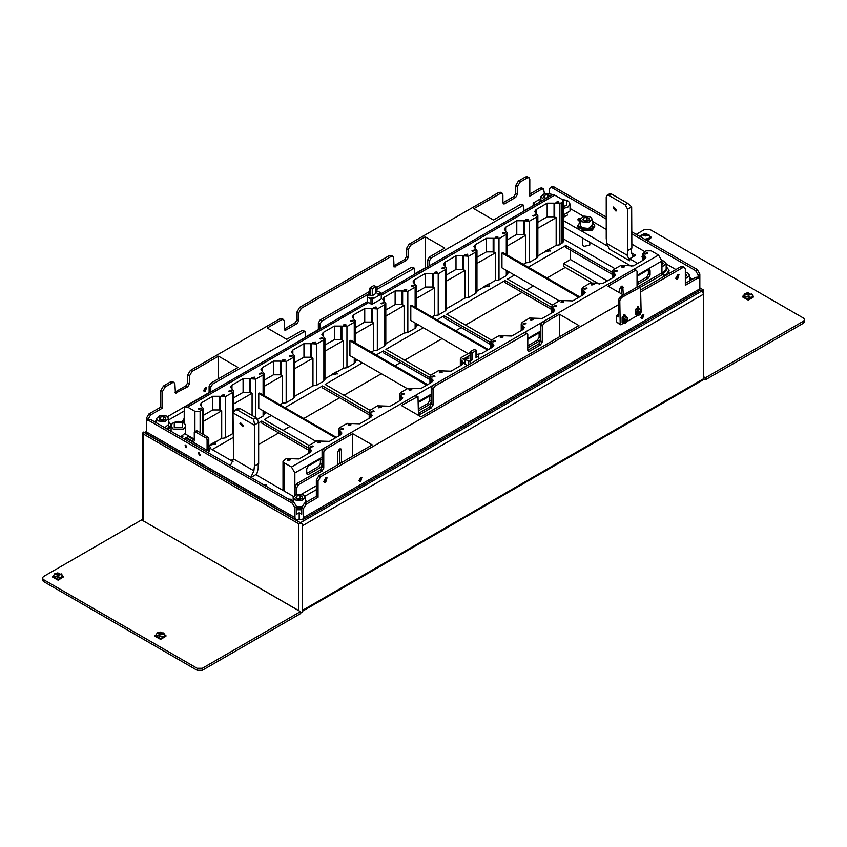 <?xml version="1.0" encoding="UTF-8"?>
<svg xmlns="http://www.w3.org/2000/svg" width="847" height="847" viewBox="0 0 847 847"><rect width="100%" height="100%" fill="white"/><g stroke="black" fill="none" stroke-linecap="round" stroke-linejoin="round"><path stroke-width="1.27" d="M300.42 612.963L302.294 612.529L302.294 610.465L703.656 378.736L703.656 294.121L302.294 525.839L302.294 523.764L145.133 433.135M302.294 523.764L298.716 523.764L143.429 434.119L142.688 433.082L143.429 432.044L160.517 442.007M699.813 287.853L703.656 290.076L703.656 294.121L701.856 291.008L699.707 289.769L701.951 291.061L703.656 290.076M298.716 610.655L143.344 520.958L298.631 610.613L298.716 523.764M300.59 522.779L285.217 514.002M703.656 378.736L703.126 379.901L302.294 611.322M705.445 377.804L803.591 321.14L804.65 319.668L804.65 321.638L803.591 323.12L705.445 379.774L705.445 377.804L703.656 376.767L703.656 378.842M705.445 379.774L703.741 378.789M804.65 319.668L803.591 318.186L649.85 229.421L644.715 229.421L636.182 234.354M197.15 670.273L197.15 668.304L202.285 668.304L300.42 611.64L300.42 613.62L202.285 670.273L197.15 670.273L43.409 581.518L42.35 580.036L42.35 578.067L43.409 579.539L43.409 581.518M143.344 520.958L141.555 519.92L43.409 576.585L42.35 578.067M197.15 668.304L43.409 579.539M300.42 611.64L298.631 610.613M744.937 293.623L742.639 296.979L748.303 300.113L753.502 296.979L751.194 293.623M742.639 296.196L748.303 299.33L753.502 296.196M749.86 293.973L747.954 292.787L746.228 293.178L745.847 294.417L748.272 295.169L750.019 294.692L749.86 293.973M749.69 293.348L749.69 294.83L746.429 294.565M749.944 294.883L746.196 293.157L749.944 294.883M751.66 297.466L743.475 295.815L745.032 293.56L752.369 294.894L752.665 295.815L751.66 297.466M743.497 296.005L751.66 297.837L752.644 296.005M647.362 234.799L645.456 233.603L643.731 233.994L643.349 235.233L645.774 235.995L647.521 235.508L647.362 234.799M647.193 234.174L647.214 235.646L643.932 235.392M647.447 235.71L643.699 233.984L647.447 235.71M641.084 237.181L642.534 234.375L649.882 235.72L649.162 238.293L644.641 239.235M645.382 239.659L649.162 238.663L650.157 236.832M59.724 574.075L57.818 572.879L56.093 573.271L55.701 574.51L58.136 575.261L59.883 574.785L59.724 574.075M59.544 573.44L59.576 574.922L56.294 574.658M59.798 574.975L56.061 573.26L59.798 574.975M61.524 577.569L53.34 575.918L54.896 573.652L62.233 574.986L61.524 577.569M53.35 576.098L61.524 577.94L62.509 576.098M162.222 633.249L160.305 632.053L158.59 632.444L158.198 633.683L160.634 634.435L162.38 633.958L162.222 633.249M162.042 632.614L162.063 634.096L158.791 633.842M162.296 634.149L158.558 632.434L162.296 634.149M164.022 636.743L155.837 635.091L157.394 632.825L164.731 634.17L164.022 636.743M155.848 635.271L164.022 637.113L165.006 635.271M642.449 234.45L640.173 236.662M647.309 240.781L651.015 237.806L648.707 234.45M646.197 240.135L651.015 237.012M54.801 573.726L52.493 577.072L58.157 580.216L63.366 577.072L61.058 573.726M52.493 576.288L58.157 579.422L63.366 576.288M157.298 632.9L154.99 636.256L160.655 639.39L165.864 636.256L163.556 632.9M154.99 635.462L160.655 638.596L165.864 635.462M174.27 422.632L182.465 422.621L182.465 427.364L174.27 427.364L174.27 422.632M562.588 199.744L566.823 200.718L566.823 205.45L563.107 206.424M337.445 464.124L338.969 464.135M214.958 442.24L209.569 445.437M215.805 443.881L209.94 445.226M336.587 372.013L324.973 378.821M337.434 373.654L331.569 375.009M488.624 284.243L477.009 291.04M489.471 285.884L483.605 287.228M549.438 249.124L537.824 255.932M550.275 250.765L544.42 252.12M198.823 409.239L198.378 408.625L200.951 408.01L201.395 408.625L198.823 409.239M221.882 395.92L221.438 395.305L224.021 394.691L224.455 395.305L221.882 395.92M229.23 391.685L228.785 391.07L231.358 390.446L231.803 391.07L229.23 391.685M252.29 378.365L251.845 377.751L254.428 377.137L254.862 377.751L252.29 378.365M259.637 374.13L259.193 373.516L261.765 372.892L262.21 373.516L259.637 374.13M282.697 360.811L282.252 360.197L284.836 359.583L285.27 360.197L282.697 360.811M290.045 356.576L289.6 355.952L292.173 355.338L292.617 355.952L290.045 356.576M313.104 343.257L312.659 342.643L315.243 342.029L315.677 342.643L313.104 343.257M320.452 339.022L320.007 338.398L322.58 337.784L323.025 338.398L320.452 339.022M343.511 325.703L343.067 325.089L345.65 324.475L346.084 325.089L343.511 325.703M350.859 321.458L350.414 320.844L352.987 320.23L353.432 320.844L350.859 321.458M373.919 308.149L373.474 307.535L376.057 306.91L376.492 307.535L373.919 308.149M381.266 303.904L380.822 303.29L383.395 302.675L383.839 303.29L381.266 303.904M404.326 290.595L403.881 289.981L406.465 289.356L406.899 289.981L404.326 290.595M411.674 286.35L411.229 285.735L413.802 285.121L414.247 285.735L411.674 286.35M434.733 273.041L434.289 272.416L436.872 271.802L437.306 272.416L434.733 273.041M442.081 268.795L441.636 268.181L444.209 267.567L444.654 268.181L442.081 268.795M465.141 255.476L464.696 254.862L467.279 254.248L467.713 254.862L465.141 255.476M472.488 251.241L472.044 250.627L474.616 250.003L475.061 250.627L472.488 251.241M495.548 237.922L495.103 237.308L497.687 236.694L498.121 237.308L495.548 237.922M502.896 233.687L502.451 233.073L505.024 232.449L505.468 233.073L502.896 233.687M525.955 220.368L525.511 219.754L528.083 219.14L528.528 219.754L525.955 220.368M533.303 216.133L532.858 215.509L535.431 214.894L535.876 215.509L533.303 216.133M556.363 202.814L555.918 202.2L558.491 201.586L558.935 202.2L556.363 202.814M287.652 460.524L287.207 459.91L289.79 459.296L290.225 459.91L287.652 460.524M310.711 447.205L310.267 446.591L312.85 445.977L313.295 446.591L310.711 447.205M318.059 442.97L317.614 442.356L320.198 441.732L320.632 442.356L318.059 442.97M341.119 429.651L340.674 429.037L343.257 428.423L343.691 429.037L341.119 429.651M348.466 425.416L348.022 424.802L350.605 424.178L351.039 424.802L348.466 425.416M371.526 412.097L371.081 411.483L373.665 410.869L374.099 411.483L371.526 412.097M378.874 407.862L378.429 407.238L381.002 406.624L381.446 407.238L378.874 407.862M401.933 394.543L401.489 393.929L404.072 393.315L404.506 393.929L401.933 394.543M409.281 390.298L408.836 389.684L411.409 389.069L411.854 389.684L409.281 390.298M432.341 376.989L431.896 376.375L434.479 375.75L434.913 376.375L432.341 376.989M439.688 372.744L439.244 372.129L441.816 371.515L442.261 372.129L439.688 372.744M464.929 359.403L462.303 358.821L464.929 358.228M470.096 355.189L470.127 353.94M493.155 341.881L492.71 341.256L495.294 340.642L495.728 341.256L493.155 341.881M500.503 337.635L500.058 337.021L502.631 336.407L503.076 337.021L500.503 337.635M523.562 324.327L523.118 323.702L525.701 323.088L526.135 323.702L523.562 324.327M530.91 320.081L530.466 319.467L533.038 318.853L533.483 319.467L530.91 320.081M553.97 306.762L553.525 306.148L556.108 305.534L556.543 306.148L553.97 306.762M561.317 302.527L560.873 301.913L563.446 301.288L563.89 301.913L561.317 302.527M584.377 289.208L583.932 288.594L586.516 287.98L586.95 288.594L584.377 289.208M591.725 284.973L591.28 284.359L593.853 283.734L594.298 284.359L591.725 284.973M614.784 271.654L614.34 271.04L616.923 270.426L617.357 271.04L614.784 271.654M622.132 267.419L621.687 266.794L624.26 266.18L624.705 266.794L622.132 267.419M645.192 254.1L644.747 253.486L647.33 252.872L647.764 253.486L645.192 254.1M373.125 297.265L371.018 297.763L371.378 298.271L373.495 297.763L373.125 297.265M373.146 298.26L371.357 298.26M379.964 293.316L377.847 293.824L378.207 294.333L380.324 293.824L379.964 293.316M379.985 294.311L378.185 294.311M205.27 387.714L204.063 391.78L205.27 391.663L206.477 387.598L205.27 387.714L203.566 390.668M339.753 463.68L339.732 448.868M341.457 462.695L341.457 450.17L340.875 448.868L339.456 449.005L337.445 452.489L337.445 465.014M621.613 293.994L621.592 286.138M623.328 294.978L622.736 286.138L621.317 286.275L619.305 289.759L619.305 292.66M666.144 268.054L666.748 269.653L661.973 273.337M662.555 273.909L666.727 269.992M666.144 266.445L669.162 270.341L666.515 274.036L664.016 275.476M291.696 500.979L291.336 499.275L288.382 499.063M266.583 486.485L266.223 484.78L263.269 484.569M578.109 219.68L578.533 220.792L580.174 221.078M580.174 220.336L578.533 220.051L577.993 219.309L578.67 218.494M642.185 256.662L642.809 257.869M642.809 257.139L642.068 256.292L642.735 255.476M467.936 357.921L465.818 358.419L466.189 358.927L468.296 358.419L467.936 357.921M467.957 358.916L466.168 358.916M677.6 279.224L676.245 279.362L677.6 274.788L678.966 274.65L677.6 279.224M677.812 274.682L675.694 278.345M325.703 482.398L324.348 482.525L325.703 477.952L327.058 477.824L325.703 482.398M325.904 477.856L323.787 481.509M360.716 477.464L361.934 477.348L360.716 481.414L359.509 481.53L360.716 477.464L359.012 480.418M642.587 314.735L643.794 314.608L642.587 318.673L641.38 318.8L642.587 314.735L640.872 317.689M200.188 454.85L199.119 453.05M199.289 455.368L198.537 452.827L199.289 452.901L200.04 455.442L199.289 455.368M185.8 447.576L185.038 445.035L185.8 445.109L186.552 447.65L185.8 447.576M580.174 219.818L578.787 219.606L578.787 218.42L580.449 218.261M661.941 260.41L664.376 261.268L666.144 263.735L661.973 267.049M661.973 272.967L666.144 269.653L666.144 263.735M239.87 423.606L240.368 422.505L243.29 425.586L242.782 426.687L239.87 423.606M613.08 208.087L613.588 206.986L616.5 210.056L616.002 211.168L613.08 208.087M186.689 447.057L185.62 445.257M638.659 308.234L635.663 309.96L638.215 306.709L639.178 308.509M636.648 315.042L635.779 314.883L637.59 308.784L639.4 308.604L639.972 309.293M625.16 316.026L622.174 317.752L624.726 314.502L625.679 316.302M623.159 322.834L622.28 322.675L624.091 316.577L625.901 316.397L626.473 317.085M635.684 309.166L636.711 308.848M622.185 316.958L623.212 316.64M638.956 315.253L635.928 314.629L637.59 309.039L639.252 308.869L641.306 311.177M625.457 323.035L622.429 322.411L624.091 316.831L625.753 316.662L627.807 318.97M180.633 436.861L185.609 432.881L185.609 426.179L183.492 429.133L173.243 429.133L171.115 426.179L171.115 431.367M563.107 215.159L569.978 210.977L569.978 204.265L567.85 207.229L563.107 208.447M626.293 321.225L626.293 319.255L624.811 321.098L625.308 321.796L626.293 321.225L625.044 320.505M626.791 319.954L625.933 319.467M639.792 313.432L639.792 311.463L638.31 313.305L638.807 314.004L639.792 313.432L638.543 312.712M640.279 312.162L639.432 311.675M194.249 440.969L193.402 441.467L194.249 440.969L194.249 432.192L195.106 431.705L206.213 438.111L207.06 439.593L207.06 450.244L185.705 437.91L184.085 438.852M208.775 453.103L208.775 438.608L207.917 437.126L196.811 430.71L194.503 431.642M661.973 265.249L663.476 263.216L661.973 262.348M194.249 439.985L188.267 436.533L185.715 437.92M193.402 441.467L185.959 437.465M623.879 316.217L623.868 314.512M637.378 308.424L637.357 306.72M618.596 323.692L616.32 321.564L620.237 324.835L623.943 323.279M641.094 310.097L640.586 287.122L621.444 297.593L619.739 300.558L620.237 324.835M627.341 321.309L637.431 315.486M622.079 322.527L622.174 317.752M635.578 314.745L635.663 309.96M638.638 286.286L660.607 273.602L662.312 274.587L640.586 287.122L638.098 286.498L620.163 296.852L618.458 299.817L618.458 316.873L616.32 315.645L618.458 314.406M631.629 206.848L631.873 248.129L627.606 250.596L627.606 209.167L631.629 206.848L627.585 203.259L611.396 193.921L610.02 193.487L607.045 195.212L606.293 196.864L606.293 238.293L606.738 243.481L609.184 248.976L629.607 260.76L629.607 258.79L635.695 255.265L632.677 255.561L631.428 252.798L631.428 248.383M642.809 256.556L642.598 255.55M250.797 477.369L253.941 470.784L254.396 466.115L254.396 425.183L258.663 422.23L256.101 417.793L239.913 408.445L238.102 408.265L235.117 409.98L237.372 409.916L239.913 408.445M256.101 417.793L253.549 419.254L254.64 424.548M253.549 419.254L237.372 409.916M254.396 425.183L233.073 412.881L235.117 409.98M627.606 209.167L625.044 204.73L608.855 195.392L607.045 195.212M629.607 260.76L627.161 255.265L627.606 250.596M258.663 422.23L258.663 463.648L254.396 466.115M233.073 412.881L233.528 459L231.083 460.44M470.9 352.754L470.477 351.516L473.897 349.546L476.385 350.287L472.615 352.754L470.9 352.754L470.9 359.657L472.615 359.657L470.053 361.129L470.053 363.892M470.127 352.013L470.127 358.916L470.9 359.657M563.107 216.906L564.102 216.959L564.102 215.085M567.458 214.143L567.458 215.074L564.102 216.959M205.44 451.176L207.06 450.244M182.041 437.666L183.1 436.057M549.481 193.465L549.481 189.23L550.232 187.568L551.948 186.584L553.758 186.764L606.293 217.097M550.232 187.568L552.043 187.748L606.293 219.066M631.873 233.836L695.546 270.595L698.108 275.031L699.813 274.047L699.813 283.914M631.873 231.866L697.25 269.611L699.813 274.047M296.746 494.256L296.746 487.618L298.451 484.664L322.051 471.038L323.755 468.084L323.755 452.298L325.47 449.344L352.691 433.622L372.257 444.919L318.864 475.739L320.579 476.723L318.017 481.16L318.017 497.337L306.053 504.24L303.491 508.676L303.491 517.655L302.495 519.867L299.224 519.137L295.952 519.867L294.957 517.655L294.957 507.787L292.395 503.351L148.892 420.504L147.082 420.324L146.33 421.986L146.33 431.854L147.336 434.066L209.124 469.736M294.957 507.787L296.662 506.802L294.1 502.366L150.607 419.519L148.797 419.339L147.082 420.324M302.495 519.867L698.807 291.05L699.813 288.838L699.813 279.87L699.061 278.208L697.25 278.388L685.287 285.291L685.287 269.113L684.545 267.461L682.724 267.641L681.02 266.646L641.094 289.706M699.061 278.208L697.356 277.223L695.546 277.403L685.287 283.322M318.864 475.739L316.302 480.175L316.302 496.353L304.348 503.256L301.786 507.692L303.491 508.676M318.017 497.337L316.302 496.353M616.32 321.564L616.32 315.645M256.546 475.135L258.208 468.317L258.208 463.912M540.598 340.918L542.313 341.902L542.313 326.127L544.018 323.162L559.391 314.29L578.956 325.576L420.938 416.809L401.383 405.512L417.963 396.523L418.46 413.41L429.567 406.994L431.271 404.04L431.271 388.254L432.976 385.3L524.378 332.532L527.289 333.4L527.787 334.501L527.787 350.287L538.893 343.871L540.598 340.918L540.598 325.132L542.313 322.178L633.598 269.473L636.51 270.341L637.008 271.442L637.008 287.133M684.545 267.461L682.83 266.466L681.02 266.646M542.313 341.902L540.598 344.856L538.893 343.871M529.502 351.272L528.295 351.389L527.787 350.287L529.502 351.272L540.598 344.856M431.271 404.04L432.976 405.025L432.976 389.239L434.691 386.285L527.289 333.4M432.976 405.025L431.271 407.979L429.567 406.994M420.165 414.395L418.958 414.511L418.46 413.41L420.165 414.395L431.271 407.979M559.391 314.29L559.391 336.873M569.978 208.457L583.424 216.218M592.254 221.321L606.293 229.421M631.873 244.19L644.715 251.612M666.144 263.978L675.895 269.611M689.627 277.53L692.465 279.182M698.108 277.657L698.108 275.031M230.384 465.575L233.528 459L253.941 470.784M299.224 519.137L299.224 512.721L301.786 514.203L301.786 507.692M296.662 506.802L296.662 514.203L299.224 512.721M248.415 491.08L248.415 492.742L209.124 470.064L209.124 468.327L248.415 491.08L248.415 492.742M320.579 476.723L618.458 304.74M641.094 291.675L682.724 267.641M250.945 477.454L255.752 474.68L293.433 496.437M369.758 288.149L369.758 295.052L372.257 295.794L376.026 293.327L376.026 286.424L372.257 288.891L369.758 288.149L373.538 285.683L376.026 286.424M668.389 273.941L669.162 270.341M476.385 353.94L478.587 355.221L478.587 356.206L476.025 357.678L476.385 350.287M644.546 255.455L645.965 257.424L644.546 259.404L644.546 255.455L642.809 253.581L646.092 250.818L651.216 250.818L658.553 255.063L633.609 269.462L636.51 270.341M612.402 277.964L612.402 271.135L613.461 269.664L620.809 265.418L633.45 265.81L644.546 259.404M614.139 273.009L615.557 274.989L614.139 276.958L614.139 273.009L612.402 271.135M581.995 295.518L581.995 288.689L583.054 287.218L590.401 282.972L603.043 283.364L614.139 276.958M583.731 290.563L585.15 292.543L583.731 294.512L583.731 290.563L581.995 288.689M551.588 313.072L551.588 306.254L552.646 304.772L559.994 300.526L572.636 300.918L583.731 294.512M553.324 308.128L554.743 310.097L553.324 312.067L553.324 308.128L551.588 306.254M521.18 330.626L521.18 323.808L522.239 322.326L529.587 318.08L542.228 318.483L553.324 312.067M522.917 325.682L524.335 327.651L522.917 329.621L522.917 325.682L521.18 323.808M490.773 348.191L490.773 341.362L491.832 339.88L499.179 335.634L511.821 336.037L522.917 329.621M470.053 361.129L468.338 361.129L464.929 359.16L464.929 364.094L467.322 365.47M468.338 364.877L468.338 361.129M464.929 359.16L464.929 358.175L470.127 355.179M478.587 358.969L478.587 356.206M623.371 295.01L608.082 286.18L635.303 270.458M352.691 433.622L352.691 456.205M295.042 494.923L295.042 486.633L296.746 483.679L320.346 470.053L322.051 467.099L322.051 451.313L323.755 448.359L415.041 395.655L417.963 396.523M660.607 273.602L663.519 274.47L664.027 276.461M662.312 274.587L663.519 274.47M540.884 198.632L533.144 203.1L535.579 204.498M563.107 220.389L579.422 229.812M581.413 230.956L607.003 245.736M629.607 258.79L637.611 263.406M533.144 203.1L533.176 205.895M305.545 337.307L305.047 331.325L302.125 330.457L286.752 339.34L267.197 328.043L281.712 319.658L283.523 319.478L284.274 321.14L284.274 329.028L284.772 330.139L285.99 330.023L297.085 323.607L298.8 320.653L298.8 312.755L301.363 308.319L391.039 256.546L392.86 256.366L393.601 258.017L394.109 267.017L406.422 260.484L408.127 257.53L408.127 249.643L410.689 245.196L425.205 236.821L425.226 268.213M285.99 330.023L284.274 329.028L295.381 322.622L297.085 319.658L297.085 311.77L299.647 307.334L389.334 255.55L391.145 255.381L392.86 256.366M395.316 266.9L393.601 265.916L404.707 259.5L406.422 256.546L406.422 248.647L408.985 244.211L410.689 245.196M524.092 211.125L523.594 205.154L520.683 204.286L493.452 219.998L473.897 208.711L500.376 193.423L502.186 193.243L502.938 194.905L502.938 202.793L503.436 203.894L504.643 203.778L515.749 197.362L517.453 194.408L517.453 186.52L520.016 182.084L527.279 177.891L529.089 177.711L529.841 179.363L529.841 196.038L541.794 189.135L543.605 188.955L544.356 193.465M504.643 203.778L502.938 202.793L514.034 196.377L515.749 193.423L515.749 185.535L518.311 181.089L525.563 176.907L527.385 176.727L529.089 177.711M529.841 194.058L540.09 188.14L541.9 187.97L543.605 188.955M156.526 420.546L154.45 421.742M233.041 461.573L210.31 448.444M194.249 439.17L185.334 434.024M146.33 421.986L146.33 418.439L148.892 414.003L160.856 407.089L162.56 408.085L162.56 391.409L165.123 386.973L172.386 382.78L174.196 382.6L174.948 384.263L175.445 393.262L187.759 386.73L189.463 383.765L189.463 375.877L192.025 371.441L218.505 356.153L218.505 378.736M146.33 418.439L148.045 419.424L150.607 414.988L162.56 408.085M160.856 407.089L160.856 390.425L163.418 385.988L170.681 381.796L172.492 381.616L174.196 382.6M176.652 393.135L174.948 392.15L186.054 385.745L187.759 382.78L187.759 374.893L189.463 375.877M563.107 226.805L631.767 266.445M492.509 343.236L493.928 345.205L492.509 347.175L492.509 343.236L490.773 341.362M578.776 297.371L501.996 253.041L502.853 252.544L579.634 296.884M501.996 253.041L501.996 267.832L559.306 300.929M487.565 350.044L410.774 305.703L411.631 305.216L488.412 349.546M410.774 305.703L410.774 320.505L468.084 353.591M407.269 388.699L349.959 355.613L349.959 340.822L426.75 385.152M349.959 340.822L350.817 340.325L427.597 384.654M316.047 441.372L258.737 408.275L258.737 393.484L335.528 437.814M258.737 393.484L259.595 392.987L336.375 437.327M500.376 193.423L498.661 192.438L500.471 192.258L502.186 193.243M425.205 236.821L444.77 248.107L429.397 256.99L427.682 259.944L427.682 266.794M369.758 291.41L320.06 320.102L318.356 323.067L318.356 329.917M414.871 274.184L414.374 268.203L411.462 267.345L376.026 287.8M281.712 319.658L280.008 318.673L281.818 318.493L283.523 319.478M280.008 318.673L190.321 370.457L187.759 374.893M498.661 192.438L408.985 244.211M376.026 291.156L377.804 291.114L381.224 293.083L381.224 294.068L372.68 299.002L372.68 303.935L370.975 303.935L370.975 299.002L367.556 297.032L367.556 296.037L369.758 294.767M372.68 303.935L381.224 299.002L381.224 294.068M372.68 299.002L370.975 299.002M367.556 297.032L367.556 301.956L370.975 303.935M309.388 452.901L309.388 448.169L311.484 450.54L310.076 452.51L298.97 458.926L286.328 458.523L283.046 461.287L284.105 462.769L284.105 491.048M339.795 435.347L339.795 430.615L341.892 432.986L340.483 434.956L329.377 441.361L316.736 440.969L309.388 445.215L308.329 446.697L309.388 448.169M370.203 417.793L370.203 413.061L372.299 415.432L370.891 417.402L359.784 423.807L347.143 423.415L339.795 427.661L338.736 429.133L339.795 430.615M400.61 400.239L400.61 395.507L402.706 397.868L401.287 399.848L390.192 406.253L377.55 405.861L370.203 410.107L369.144 411.578L370.203 413.061M431.017 382.685L431.017 377.953L433.113 380.314L431.695 382.293L420.599 388.699L407.958 388.307L400.61 392.542L399.551 394.024L400.61 395.507M461.424 365.131L461.424 360.399L463.521 362.76L462.102 364.729L451.006 371.145L438.365 370.753L431.017 374.988L429.958 376.47L431.017 377.953M381.224 293.623L552.276 194.863L554.69 195.096L562.037 199.341L563.107 200.813L563.107 242.041L559.825 244.804L559.825 203.576L554.012 203.185L554.012 216.8L556.183 217.711L556.183 245.323L549.587 249.134M554.012 216.8L547.183 216.8L547.183 203.185L554.012 203.185M537.824 222.2L547.183 216.8M537.824 228.309L556.183 217.711M536.077 213.539L534.658 211.57L536.077 209.601L536.077 213.539L537.824 215.413L536.754 216.896L529.417 221.131L523.605 220.739L523.605 234.354L525.775 235.265L525.775 262.877L523.266 264.338M523.605 234.354L516.776 234.354L516.776 220.739L523.605 220.739M507.417 239.754L516.776 234.354M507.417 245.874L525.775 235.265M505.67 231.093L504.251 229.124L505.67 227.155L505.67 231.093L507.417 232.967L506.347 234.45L499.01 238.695L493.198 238.293L493.198 251.908L495.368 252.819L495.368 280.431L488.772 284.243M493.198 251.908L486.369 251.908L486.369 238.293L493.198 238.293M477.009 257.308L486.369 251.908M477.009 263.428L495.368 252.819M475.262 248.647L473.844 246.678L475.262 244.709L475.262 248.647L477.009 250.521L475.94 252.004L468.603 256.249L462.79 255.847L462.79 269.462L464.961 270.373L464.961 297.996L446.602 308.594M462.79 269.462L455.961 269.462L455.961 255.847L462.79 255.847M446.602 274.862L455.961 269.462M446.602 280.982L464.961 270.373M444.855 266.212L443.436 264.232L444.855 262.263L444.855 266.212L446.602 268.086L445.533 269.558L438.195 273.803L432.383 273.412L432.383 287.017L434.553 287.927L434.553 315.55L432.044 317M432.383 287.017L425.554 287.017L425.554 273.412L432.383 273.412M416.195 292.416L425.554 287.017M416.195 298.536L434.553 287.927M414.448 283.766L413.029 281.786L414.448 279.817L414.448 283.766L416.195 285.64L415.125 287.112L407.788 291.357L401.976 290.966L401.976 304.571L404.146 305.492L404.146 333.104L385.787 343.702M401.976 304.571L395.147 304.571L395.147 290.966L401.976 290.966M385.787 309.981L395.147 304.571M385.787 316.09L404.146 305.492M384.04 301.32L382.622 299.34L384.04 297.371L384.04 301.32L385.787 303.194L384.718 304.666L377.381 308.911L371.568 308.52L371.568 322.125L373.739 323.046L373.739 350.658L371.23 352.108M371.568 322.125L364.739 322.125L364.739 308.52L371.568 308.52M355.38 327.535L364.739 322.125M355.38 333.644L373.739 323.046M353.633 318.874L352.214 316.905L353.633 314.925L353.633 318.874L355.38 320.748L354.311 322.231L346.974 326.466L341.161 326.074L341.161 339.679L343.342 340.6L343.342 368.212L336.746 372.024M341.161 339.679L334.332 339.679L334.332 326.074L341.161 326.074M324.973 345.089L334.332 339.679M324.973 351.198L343.342 340.6M323.226 336.428L321.807 334.459L323.226 332.479L323.226 336.428L324.973 338.302L323.903 339.785L316.566 344.02L310.754 343.628L310.754 357.243L312.935 358.154L312.935 385.766L294.565 396.375M310.754 357.243L303.925 357.243L303.925 343.628L310.754 343.628M294.565 362.643L303.925 357.243M294.565 368.752L312.935 358.154M292.818 353.982L291.4 352.013L292.818 350.044L292.818 353.982L294.565 355.856L293.496 357.339L286.159 361.574L280.346 361.182L280.346 374.798L282.527 375.708L282.527 403.32L280.008 404.781M280.346 374.798L273.517 374.798L273.517 361.182L280.346 361.182M264.158 380.197L273.517 374.798M264.158 386.317L282.527 375.708M262.411 371.537L260.992 369.567L262.411 367.598L262.411 371.537L264.158 373.411L263.089 374.893L255.752 379.138L249.939 378.736L249.939 392.352L252.12 393.262L252.12 415.485M249.939 392.352L243.11 392.352L243.11 378.736L249.939 378.736M233.751 397.751L243.11 392.352M233.751 403.871L252.12 393.262M232.004 389.091L230.585 387.121L232.004 385.152L232.004 389.091L233.751 390.965L232.692 392.447L225.344 396.692L219.532 396.29L219.532 409.906L221.713 410.816L221.713 438.439L215.117 442.24M219.532 409.906L212.703 409.906L212.703 396.29L219.532 396.29M203.344 415.305L212.703 409.906M203.344 421.425L221.713 410.816M201.597 406.645L200.178 404.675L201.597 402.706L201.597 406.645L203.344 408.519L200.061 411.282L194.937 411.282L187.589 407.047L368.583 302.548M477.105 354.364L481.414 353.591L492.509 347.175M461.424 360.399L460.366 358.916L461.424 357.434L470.127 352.701M322.051 457.232L294.872 472.922L291.453 467.004L284.105 462.769M637.008 276.281L648.389 269.706L649.596 269.59L650.104 270.691L650.104 275.18L648.389 278.144L646.684 277.16L637.008 282.739M646.684 277.16L648.389 274.195L650.104 275.18M650.104 270.691L648.389 269.706L648.389 274.195M540.598 339.266L539.063 341.256L537.358 340.272L527.787 345.798M537.358 340.272L539.063 337.318L540.598 338.207M527.787 339.34L539.063 332.829L539.063 337.318M431.271 402.378L429.736 404.379L428.031 403.394L418.46 408.921M428.031 403.394L429.736 400.44L431.271 401.319M418.46 402.463L429.736 395.951L429.736 400.44M322.051 465.119L320.41 467.502L318.694 466.517L306.741 473.42L306.741 468.931L308.446 465.977L320.41 459.074L320.41 463.553L322.051 464.505M318.694 466.517L320.41 463.553M322.051 460.016L320.41 459.074L322.051 459.561M218.505 356.153L238.071 367.45L210.839 383.162L209.135 386.126L209.135 392.976M523.594 205.154L431.102 257.975L429.397 260.929L429.397 265.81M414.374 268.203L376.026 289.769M369.758 293.39L321.775 321.087L320.06 324.052L320.06 328.922M305.047 331.325L212.555 384.146L210.839 387.111L210.839 391.981M184.17 418.291L182.126 422.05M184.17 421.054L183.831 422.981M201.597 402.706L212.703 396.29M232.004 385.152L243.11 378.736M262.411 367.598L273.517 361.182M292.818 350.044L303.925 343.628M323.226 332.479L334.332 326.074M353.633 314.925L364.739 308.52M384.04 297.371L395.147 290.966M414.448 279.817L425.554 273.412M444.855 262.263L455.961 255.847M475.262 244.709L486.369 238.293M505.67 227.155L516.776 220.739M536.077 209.601L547.183 203.185M559.825 203.576L562.037 202.295L562.037 243.523M559.825 244.804L556.183 245.323M537.824 215.413L537.824 256.641L536.754 258.123L529.417 262.358L525.775 262.877M509.598 272.226L507.417 273.486M507.417 270.966L507.417 274.195L506.347 275.677L499.01 279.912L495.368 280.431M477.009 250.521L477.009 291.749L475.94 293.231L468.603 297.477L464.961 297.996M446.602 268.086L446.602 309.303L445.533 310.785L438.195 315.031L434.553 315.55M418.376 324.888L416.195 326.148M416.195 323.628L416.195 326.857L415.125 328.34L407.788 332.585L404.146 333.104M385.787 303.194L385.787 344.422L384.718 345.894L377.381 350.139L373.739 350.658M357.561 359.996L355.38 361.267M355.38 358.736L355.38 361.976L354.311 363.448L346.974 367.693L343.342 368.212M324.973 338.302L324.973 379.53L323.903 381.012L316.566 385.247L312.935 385.766M294.565 355.856L294.565 397.084L293.496 398.566L286.159 402.801L282.527 403.32M266.339 412.669L264.158 413.929M264.158 411.409L264.158 414.638L263.089 416.121L257.636 419.265M233.073 433.41L225.344 437.92L221.713 438.439M661.973 273.581L661.973 260.982L658.553 255.063M294.872 472.922L294.872 495.019M648.389 278.144L637.008 284.708M540.598 333.718L539.063 332.829L540.598 333.051M539.063 341.256L527.787 347.768M431.271 396.841L429.736 395.951L431.271 396.174M429.736 404.379L418.46 410.89M320.41 467.502L308.446 474.405L307.239 474.521L306.741 473.42L308.446 474.405M599.316 284.179L563.573 263.544L570.306 259.658L570.306 250.066M591.397 282.57L563.573 266.509L563.573 263.544M612.402 274.375L565.796 247.472L565.796 245.492L612.402 272.395M552.329 304.984L507.544 279.129L514.553 275.084M551.588 309.483L504.981 282.58L504.981 280.611L551.588 307.514M491.514 340.092L446.729 314.237L504.981 280.611M490.773 344.591L444.167 317.689L444.167 315.719L490.773 342.622M430.7 375.2L385.914 349.345L423.331 327.747M429.958 379.7L383.352 352.797L383.352 350.827L429.958 377.73M369.885 410.308L325.1 384.464L362.516 362.865M369.144 414.818L322.538 387.915L322.538 385.936L369.144 412.838M309.07 445.427L264.285 419.572L271.294 415.528M308.329 449.926L261.723 423.024L261.723 421.054L308.329 447.957M563.107 200.813L562.037 202.295M615.06 268.732L563.107 238.738M570.306 259.542L607.31 280.908M261.723 421.054L258.663 422.822M233.073 437.592L212.29 449.588M322.538 385.936L284.963 407.64M383.352 350.827L376.184 354.967M444.167 315.719L436.999 319.859M565.796 245.492L528.221 267.197M565.288 267.493L547.003 278.038M533.345 285.937L526.336 289.981M522.07 292.437L465.522 325.089M461.255 327.556L455.792 330.711M442.123 338.599L404.707 360.197M400.44 362.664L394.977 365.819M381.309 373.707L343.893 395.305M339.626 397.772L303.755 418.482M290.087 426.38L283.078 430.424M278.811 432.881L258.663 444.516M184.17 423.256L184.17 409.016L185.175 406.804L187.589 407.047M691.216 279.902L689.627 278.335L691.353 279.817M306.858 501.805L305.259 500.238M306.995 501.72L305.259 500.228M293.189 500.238L292.056 501.18M296.662 507.787L301.786 507.787M293.189 500.228L291.971 501.138M296.662 508.306L301.786 508.306M296.662 509.682L301.786 509.682M296.662 509.756L301.786 509.756M591.937 228.531L592.254 222.115L594.668 225.524L592.191 228.976L582.98 230.035L577.76 225.524L580.174 222.105L580.65 228.626L591.937 228.531M580.364 230.426L591.937 230.5L594.668 226.901L594.668 225.524M577.76 225.524L577.76 226.901L580.237 230.352L591.937 230.5M208.807 449.524L208.775 444.707M208.987 450.053L210.31 447.428L208.775 444.622M209.114 451.313L210.31 447.428M538.47 202.835L540.884 199.437L538.83 202.624M166.319 428.593L168.288 427.756L168.606 421.34L171.02 424.749L168.542 428.201L166.912 428.931M168.288 429.725L171.02 426.126L171.02 424.749M155.308 422.24L156.526 421.34L155.393 422.282M294.957 499.899L293.189 497.433L296.916 494.214L303.491 494.966L305.259 497.433L301.532 500.662L294.957 499.899M301.977 506.453L296.651 506.506M301.691 498.862L302.591 496.914L300.124 495.495L296.757 496.014L295.857 497.951L298.324 499.381L301.691 498.862M301.013 498.968L300.124 498.449L300.124 495.495M296.757 496.014L296.757 498.481M300.124 498.449L297.435 498.862M677.611 276.037L677.706 274.735M685.287 272.183L687.849 273.062L689.627 275.529L685.287 278.875M685.287 277.064L686.949 275.01L685.287 274.047M582.588 238.049L582.588 244.952L583.647 246.435L589.84 244.952L589.84 242.242M581.942 221.776L580.174 219.309L583.901 216.091L590.486 216.843L592.254 219.309L588.527 222.528L581.942 221.776M592.254 219.309L592.254 225.228L588.527 228.446L581.942 227.695L580.174 225.228L580.174 219.309M588.676 220.739L589.576 218.791L587.119 217.361L583.742 217.891L582.842 219.828L585.309 221.258L588.676 220.739M588.009 220.834L587.119 220.326L587.119 217.361M583.742 217.891L583.742 220.358M587.119 220.326L584.419 220.739M158.294 421.001L156.526 418.534L160.252 415.316L166.838 416.068L168.606 418.534L164.879 421.753L158.294 421.001M168.606 418.534L168.606 424.453L164.773 427.703M165.027 419.953L165.927 418.016L163.46 416.586L160.094 417.116L159.194 419.053L161.661 420.483L165.027 419.953M164.35 420.059L163.46 419.551L163.46 416.586M160.094 417.116L160.094 419.572M163.46 419.551L160.771 419.964M543.954 199.659L540.884 196.631L544.61 193.402L551.196 194.164L552.18 194.916M550.201 196.059L547.829 194.683L544.452 195.202L543.552 197.15L545.934 198.526M547.829 197.425L547.829 194.683M544.452 195.202L544.452 197.669M547.321 197.722L545.129 198.06M143.429 520.81L143.429 434.119M302.294 610.465L302.294 525.839M701.856 291.008L300.505 522.737M145.229 433.082L146.372 432.415M202.285 668.304L202.285 670.273M803.591 323.12L803.591 321.14M747.869 294.354L747.869 292.871M748.843 294.438L748.843 292.956M746.863 294.587L746.863 293.104M645.372 235.18L645.372 233.698M646.356 235.265L646.356 233.783M644.376 235.402L644.376 233.931M57.723 574.457L57.723 572.974M58.708 574.541L58.708 573.059M56.728 574.679L56.728 573.197M160.221 633.63L160.221 632.148M161.205 633.715L161.205 632.233M159.225 633.852L159.225 632.37M636.605 313.888L638.956 309.822L640.618 309.663L641.444 311.378L640.216 314.406L637.569 315.539L636.605 313.888M637.293 313.888L641.306 311.58L637.293 313.888M623.106 321.68L625.457 317.614L627.119 317.456L627.945 319.171L626.716 322.199L624.07 323.321L623.106 321.68M623.794 321.68L627.807 319.361L623.794 321.68M208.775 452.256L208.775 450.001M208.976 451.049L208.775 449.693M341.457 450.17L339.753 449.185M623.328 287.44L621.613 286.445M196.811 430.71L195.106 431.705M207.917 437.126L206.213 438.111M186.562 437.518L188.267 436.533M625.16 315.476L623.879 314.735M638.659 307.683L637.378 306.942M619.739 323.734L618.458 322.993M639.379 287.239L638.098 286.498M621.444 297.593L620.163 296.852M618.458 299.817L619.739 300.558M208.775 438.608L207.06 439.593M625.044 204.73L627.585 203.259M608.855 195.392L611.396 193.921M470.477 352.5L470.477 359.403M553.758 186.764L552.043 187.748M697.25 269.611L695.546 270.595M292.395 503.351L294.1 502.366M148.892 420.504L150.607 419.519M697.25 278.388L695.546 277.403M316.302 480.175L318.017 481.16M306.053 504.24L304.348 503.256M627.161 255.265L606.738 243.481M635.695 255.265L631.428 252.798M294.957 517.655L146.33 431.854M699.813 288.838L303.491 517.655M316.302 489.64L304.888 496.236M370.541 295.794L370.541 288.891M372.257 288.891L372.257 295.794M375.666 293.824L375.666 286.921M666.515 274.036L666.515 275.031M476.025 357.678L476.025 350.774M472.615 352.754L472.615 359.657M643.868 259.796L643.868 255.063M613.461 277.35L613.461 272.618M583.054 294.904L583.054 290.172M552.646 312.458L552.646 307.726M522.239 330.023L522.239 325.28M324.687 480.863L323.787 481.382M316.302 485.702L301.553 494.214M416.756 396.64L415.041 395.655M431.271 388.254L432.976 389.239M415.062 395.644L432.976 385.3L434.691 386.285M524.378 332.532L526.082 333.517M540.598 325.132L542.313 326.127M524.388 332.522L542.313 322.178L544.018 323.162M325.47 449.344L323.755 448.359L291.453 467.004M295.042 486.633L296.746 487.618M296.746 483.679L298.451 484.664M322.051 471.038L320.346 470.053M322.051 467.099L323.755 468.084M322.051 451.313L323.755 452.298M425.205 267.885L414.871 273.846M318.356 329.578L305.545 336.968M297.085 323.607L295.381 322.622M298.8 320.653L297.085 319.658M297.085 311.77L298.8 312.755M299.647 307.334L301.363 308.319M389.334 255.55L391.039 256.546M406.422 260.484L404.707 259.5M408.127 257.53L406.422 256.546M406.422 248.647L408.127 249.643M515.749 197.362L514.034 196.377M517.453 194.408L515.749 193.423M515.749 185.535L517.453 186.52M518.311 181.089L520.016 182.084M525.563 176.907L527.279 177.891M540.09 188.14L541.794 189.135M148.892 414.003L150.607 414.988M160.856 390.425L162.56 391.409M163.418 385.988L165.123 386.973M170.681 381.796L172.386 382.78M187.759 386.73L186.054 385.745M189.463 383.765L187.759 382.78M370.118 295.55L370.118 288.647M491.832 347.577L491.832 342.834M209.135 392.637L167.6 416.608M184.17 410.986L168.606 419.974M533.144 205.567L524.092 210.797M190.321 370.457L192.025 371.441M310.076 452.51L310.076 448.561M340.483 434.956L340.483 431.007M370.891 417.402L370.891 413.452M401.287 399.848L401.287 395.898M431.695 382.293L431.695 378.344M462.102 364.729L462.102 360.79M554.69 203.576L554.69 217.192M549.184 248.986L544.663 251.591M524.282 221.131L524.282 234.746M493.886 238.695L493.886 252.3M488.37 284.094L483.849 286.71M463.478 256.249L463.478 269.854M433.071 273.803L433.071 287.408M402.664 291.357L402.664 304.962M372.257 308.911L372.257 322.527M341.849 326.466L341.849 340.081M336.333 371.875L331.812 374.48M311.442 344.02L311.442 357.635M281.035 361.574L281.035 375.189M250.627 379.138L250.627 392.743M220.22 396.692L220.22 410.297M214.704 442.092L210.183 444.707M431.102 257.975L429.397 256.99M520.683 204.286L522.387 205.27M429.397 260.929L427.682 259.944M413.167 268.33L411.462 267.345M321.775 321.087L320.06 320.102M320.06 324.052L318.356 323.067M303.84 331.452L302.125 330.457M212.555 384.146L210.839 383.162M210.839 387.111L209.135 386.126M183.831 422.431L182.126 421.446M536.754 258.123L536.754 216.896M529.417 262.358L529.417 221.131M506.347 275.677L506.347 270.352M506.347 254.566L506.347 234.45M499.01 279.912L499.01 238.695M475.94 293.231L475.94 252.004M468.603 297.477L468.603 256.249M445.533 310.785L445.533 269.558M438.195 315.031L438.195 273.803M415.125 328.34L415.125 323.014M415.125 307.239L415.125 287.112M407.788 332.585L407.788 291.357M384.718 345.894L384.718 304.666M377.381 350.139L377.381 308.911M354.311 363.448L354.311 358.122M354.311 342.347L354.311 322.231M346.974 367.693L346.974 326.466M323.903 381.012L323.903 339.785M316.566 385.247L316.566 344.02M293.496 398.566L293.496 357.339M286.159 402.801L286.159 361.574M263.089 416.121L263.089 410.795M263.089 395.009L263.089 374.893M255.752 417.582L255.752 379.138M232.692 433.675L232.692 392.447M225.344 437.92L225.344 396.692M202.285 433.876L202.285 410.001M200.061 432.584L200.061 411.282M661.973 260.982L637.008 275.391M540.598 331.05L527.787 338.451M431.271 394.173L418.46 401.573M194.937 431.388L194.937 411.282M381.224 295.254L554.69 195.096M142.688 520.577L142.688 433.082M146.33 431.578L144.477 432.658M746.429 294.703L746.429 293.814M749.711 294.957L749.711 294.227M643.932 235.519L643.932 234.64M647.214 235.784L647.214 235.043M56.294 574.795L56.294 573.917M59.576 575.049L59.576 574.319M158.791 633.969L158.791 633.09M162.063 634.234L162.063 633.492M185.609 426.179L185.048 424.273L183.026 422.462L178.357 421.383L173.54 422.558L171.697 424.252L171.115 426.179M194.048 439.868L192.693 439.085M208.775 452.34L208.775 449.439M569.978 204.265L569.406 202.359L567.384 200.559L562.27 199.479M214.894 442.081L215.71 444.177M336.524 371.854L337.339 373.951M488.55 284.084L489.375 286.18M549.364 248.965L550.19 251.072M666.748 269.653L666.748 270.341M642.068 257.033L642.068 256.292M577.993 220.051L577.993 219.309M248.7 492.583L295.952 519.867M642.809 260.41L642.809 253.581M283.046 490.434L283.046 461.287M308.329 453.516L308.329 446.697M338.736 435.961L338.736 429.133M369.144 418.407L369.144 411.578M399.551 400.853L399.551 394.024M429.958 383.299L429.958 376.47M460.366 365.745L460.366 358.916M507.417 255.18L507.417 232.967M416.195 307.853L416.195 285.64M355.38 342.961L355.38 320.748M264.158 395.623L264.158 373.411M233.751 411.388L233.751 390.965M203.344 434.479L203.344 408.519M367.556 301.511L185.175 406.804M293.189 497.433L293.189 501.837M305.259 497.433L305.259 502.726M677.547 275.529L677.547 276.207M689.627 275.529L689.627 280.823M156.526 418.534L156.526 422.939M540.884 196.631L540.884 201.438"/></g></svg>
